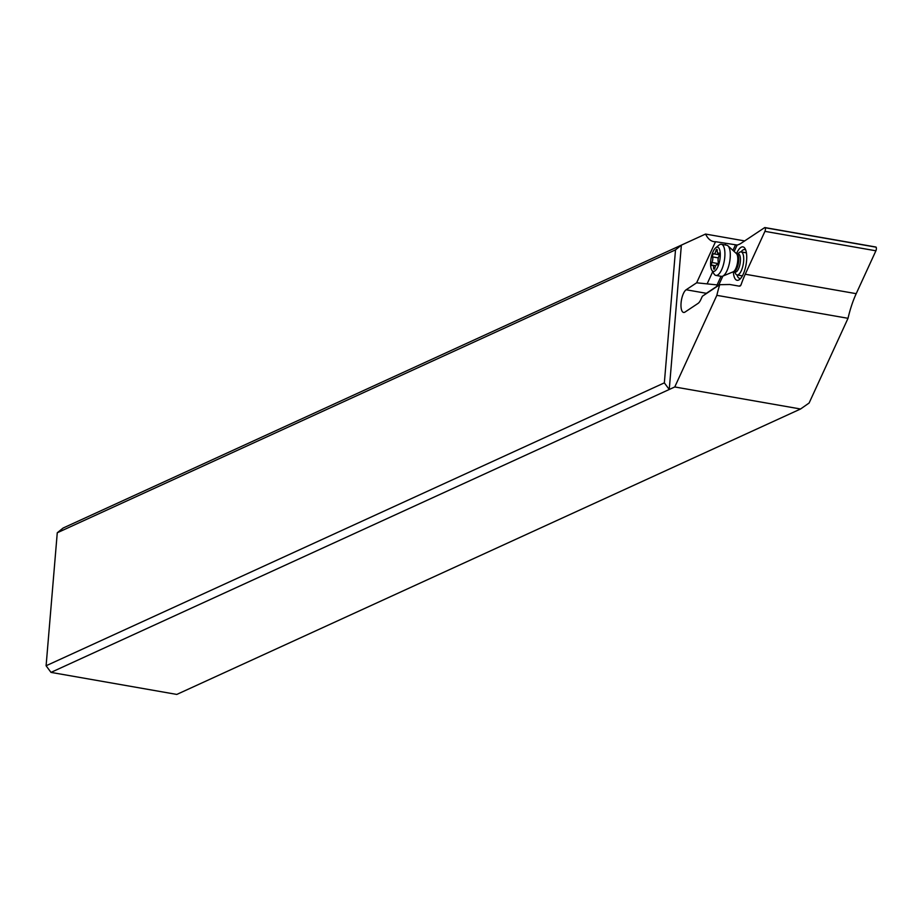 <?xml version="1.0" encoding="UTF-8"?>
<svg xmlns="http://www.w3.org/2000/svg" width="922" height="922" viewBox="0 0 922 922"><rect width="100%" height="100%" fill="white"/><g stroke="black" fill="none" stroke-linecap="round" stroke-linejoin="round"><path stroke-width="1.38" d="M765.156 227.746L875.577 247.096A2.34 0.841 99.9 0 1 875.865 247.015A2.34 0.841 99.9 0 1 876.384 248.398A2.34 0.841 99.9 0 1 875.9 250.796L856.204 293.669A58.535 21.16 -80.1 0 0 848.021 318.309L809.113 403.018L800.561 408.999L176.794 694.427L50.998 672.392L46.1 665.765L57.268 532.766L63.122 528.029L681.37 245.125L675.515 249.862L57.268 532.766M740.251 285.981L741 284.99A58.535 21.16 99.9 0 1 745.253 274.226L764.937 231.353A2.34 0.841 -80.1 0 0 765.433 228.967A2.34 0.841 -80.1 0 0 764.903 227.573A2.34 0.841 -80.1 0 0 764.615 227.653L741.23 243.201A58.535 21.16 99.9 0 1 737.127 245.045L734.166 251.499M800.561 408.999L674.766 386.963L716.843 295.34A58.535 21.16 99.9 0 1 719.725 284.691L702.357 296.239L700.801 299.627A11.709 4.23 99.9 0 1 698.058 303.396L685.046 312.051A11.709 4.23 99.9 0 1 683.582 312.443A11.709 4.23 99.9 0 1 681.07 302.981A11.709 4.23 99.9 0 1 686.152 289.762L696.64 282.8L718.734 285.082L706.367 293.311A11.709 4.23 -80.1 0 0 705.353 294.245M736.54 253.608A16.976 6.131 99.9 0 1 741.403 247.108A16.976 6.131 99.9 0 1 745.057 248.583A16.976 6.131 99.9 0 1 746.59 260.58A16.976 6.131 99.9 0 1 739.663 279.412A16.976 6.131 99.9 0 1 738.626 280.069A16.976 6.131 99.9 0 1 733.347 271.783A9.208 3.331 -80.1 0 0 733.509 271.794A9.208 3.331 -80.1 0 0 735.768 270.365A9.208 3.331 -80.1 0 0 738.718 260.43A9.208 3.331 -80.1 0 0 736.69 253.654A9.208 3.331 -80.1 0 0 736.494 253.631M744.665 240.919L705.537 234.061L681.37 245.125L669.245 389.487L50.998 672.392M725.015 244.906L725.764 243.27L737.127 245.045M725.764 243.27L715.518 241.702A58.535 21.16 99.9 0 1 713.697 241.599A58.535 21.16 99.9 0 1 705.537 234.061M674.766 386.963L669.245 389.487L664.347 382.861L675.515 249.862M664.347 382.861L46.1 665.765M696.64 282.8L715.518 241.702M707.186 283.734L712.706 271.702M719.725 284.691L729.786 284.495L739.456 286.189M716.843 295.34L848.021 318.309M741.058 251.879A14.637 5.29 99.9 0 1 743.363 249.758A14.637 5.29 99.9 0 1 744.688 249.551A14.637 5.29 99.9 0 1 745.737 250.069M740.804 278.237A14.637 5.29 99.9 0 1 739.64 278.375A14.637 5.29 99.9 0 1 737.024 274.94M734.546 271.978L735.618 273.765A11.709 4.23 -80.1 0 0 737.07 274.952A11.709 4.23 -80.1 0 0 739.94 273.131A11.709 4.23 -80.1 0 0 743.685 260.511A11.709 4.23 -80.1 0 0 741.115 251.89A11.709 4.23 -80.1 0 0 739.34 252.513L737.727 253.827M733.186 271.817A9.531 3.446 99.9 0 0 734.719 270.434A9.531 3.446 99.9 0 0 737.681 261.203A9.531 3.446 99.9 0 0 736.39 253.527L738.395 253.942A9.208 3.331 99.9 0 1 740.412 260.73A9.208 3.331 99.9 0 1 737.473 270.665A9.208 3.331 99.9 0 1 735.214 272.094L733.186 271.817L722.641 276.185A15.801 5.716 99.9 0 1 721.315 276.358L715.933 275.413A15.801 5.716 -80.1 0 0 719.817 272.947A15.801 5.716 -80.1 0 0 724.865 255.913A15.801 5.716 -80.1 0 0 721.384 244.272A15.801 5.716 -80.1 0 0 718.999 245.114L715.691 247.822A12.297 4.449 -80.1 0 0 714.538 249.09A12.297 4.449 -80.1 0 0 710.839 259.958A12.297 4.449 -80.1 0 0 711.784 270.146A12.297 4.449 -80.1 0 0 716.336 269.478A12.297 4.449 -80.1 0 0 720.289 253.953A12.297 4.449 -80.1 0 0 715.691 247.822M721.384 244.272L726.767 245.217A15.801 5.716 99.9 0 1 727.954 245.84A15.801 5.716 99.9 0 1 730.109 258.575A15.801 5.716 99.9 0 1 725.188 273.892A15.801 5.716 99.9 0 1 722.641 276.185M711.784 270.146L713.962 273.811A15.801 5.716 -80.1 0 0 715.933 275.413M718.215 261.652A1.832 0.668 99.9 0 1 717.696 264.533A1.832 0.668 99.9 0 1 717.247 264.821A1.832 0.668 99.9 0 1 717.155 264.775A3.965 1.429 -80.1 0 0 716.936 264.695A3.965 1.429 -80.1 0 0 715.968 265.305A3.965 1.429 -80.1 0 0 714.953 267.806A1.832 0.668 99.9 0 1 714.481 268.959A1.832 0.668 99.9 0 1 714.031 269.247A1.832 0.668 99.9 0 1 713.628 267.979A3.965 1.429 -80.1 0 0 712.741 265.236A3.965 1.429 -80.1 0 0 712.164 265.432A1.832 0.668 99.9 0 1 711.899 265.513A1.832 0.668 99.9 0 1 711.496 264.384A1.832 0.668 99.9 0 1 711.911 262.482A3.965 1.429 -80.1 0 0 712.648 256.904A1.832 0.668 99.9 0 1 713.179 254.034A1.832 0.668 99.9 0 1 713.628 253.746A1.832 0.668 99.9 0 1 713.72 253.781A3.965 1.429 -80.1 0 0 713.939 253.873A3.965 1.429 -80.1 0 0 714.907 253.25A3.965 1.429 -80.1 0 0 715.921 250.761A1.832 0.668 99.9 0 1 716.394 249.597A1.832 0.668 99.9 0 1 716.843 249.32A1.832 0.668 99.9 0 1 717.247 250.588A3.965 1.429 -80.1 0 0 718.123 253.32A3.965 1.429 -80.1 0 0 718.699 253.135A1.832 0.668 99.9 0 1 718.976 253.043A1.832 0.668 99.9 0 1 719.379 254.172A1.832 0.668 99.9 0 1 718.964 256.086A3.965 1.429 -80.1 0 0 718.215 261.652M856.204 293.669L745.253 274.226M764.937 231.353L875.9 250.796M722.871 276.081L718.734 285.082M739.248 286.154L741 284.99M735.445 244.964L732.955 250.392M721.05 276.312L716.855 285.428M706.367 293.311L686.152 289.762M715.921 250.761L717.247 250.991M714.158 253.861L719.344 254.772M712.648 256.904L718.342 257.906M711.911 262.482L718.123 263.565M713.628 267.979L714.85 268.187M875.865 247.015L764.903 227.573M737.07 274.952L742.371 275.885M736.39 253.527L727.954 245.84M741.115 251.89L746.417 252.824M719.31 253.527L718.123 253.32M719.333 254.818L713.939 253.873M715.691 265.755L712.741 265.236"/></g></svg>

